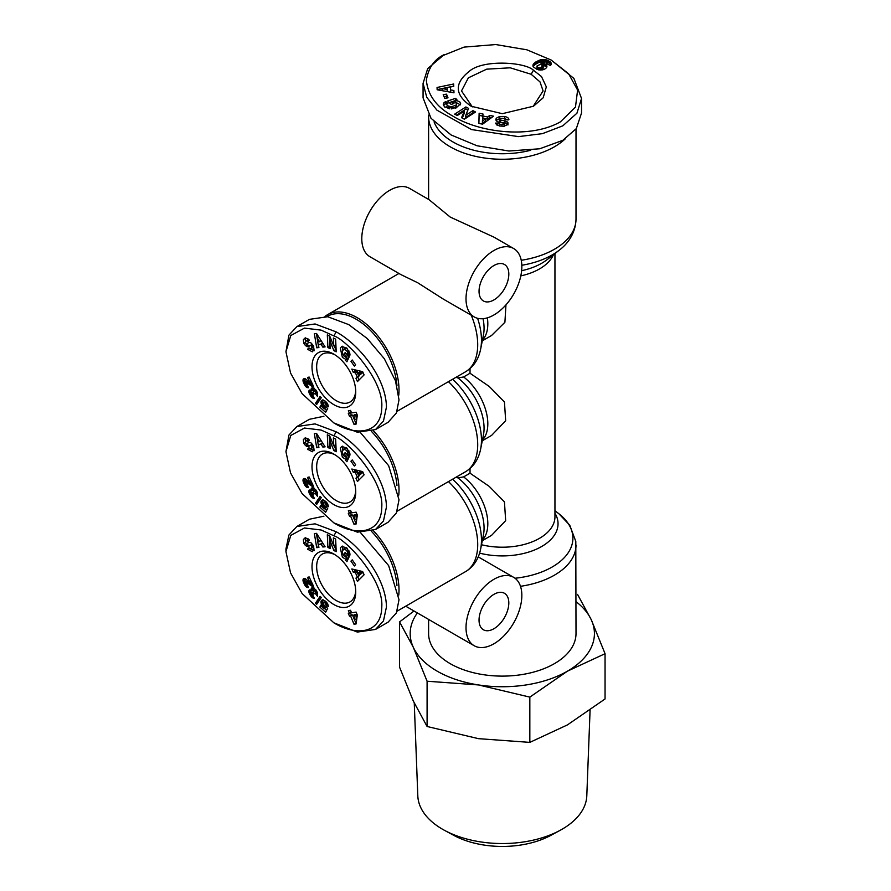 <?xml version="1.0" encoding="UTF-8"?>
<svg xmlns="http://www.w3.org/2000/svg" width="891" height="891" viewBox="0 0 891 891"><rect width="100%" height="100%" fill="white"/><g stroke="black" fill="none" stroke-linecap="round" stroke-linejoin="round"><path stroke-width="1.34" d="M333.869 522.883L302.105 493.592L290.544 472.932L285.944 451.692L290.767 435.476L304.444 428.048L321.116 430.052L333.869 435.844C346.053 439.341 383.642 479.358 381.793 506.701C381.526 534.489 355.531 536.104 333.869 522.883L357.347 532.15L375.512 529.499L388.075 522.249L396.406 512.949L399.012 499.784L388.632 465.67L360.421 432.558M285.944 451.692L288.918 435.075L296.892 426.544L315.046 423.893L336.197 431.812C359.129 444.319 386.081 477.699 386.449 507.035L383.464 521.001L375.512 529.499M333.869 422.947L302.105 393.666L290.544 373.006L285.944 351.756L290.767 335.539L304.444 328.111L321.116 330.127L333.869 335.918C346.053 339.415 383.642 379.421 381.793 406.764C381.526 434.552 355.531 436.178 333.869 422.947L357.347 432.213L375.512 429.562L388.075 422.312L396.406 413.012L399.012 399.847L395.481 380.802L384.288 358.683L367.259 338.558L348.76 324.625L327.743 316.728L309.444 319.357L296.881 326.607L315.046 323.968L336.197 331.886C359.129 344.394 386.081 377.762 386.449 407.098L383.464 421.064L375.512 429.562M285.944 351.756L288.918 335.139L296.892 326.607M333.869 622.82L302.105 593.529L290.544 572.868L285.944 551.618L290.767 535.413L304.444 527.984L321.116 529.989L333.869 535.781C346.053 539.278 383.642 579.295 381.793 606.626C381.526 634.425 355.531 636.04 333.869 622.82L357.347 632.075L375.512 629.436L388.075 622.185L396.406 612.885L399.012 599.71L388.632 565.607L360.421 532.495M285.944 548.945L288.918 535.012L296.892 526.481L315.046 523.83L336.197 531.749C359.129 544.256 386.081 577.635 386.449 606.971L383.464 620.938L375.512 629.436M441.813 55.999L464.033 47.112L495.741 44.55L526.915 49.818L551.15 60.02L568.625 73.786L577.602 90.08L575.475 107.098L560.461 121.811C530.368 139.052 479.28 132.636 452.817 116.075C436.545 107.065 427.725 95.081 426.366 80.112C428.504 67.716 434.429 59.229 444.141 54.652L427.691 68.618L423.069 83.342L423.069 97.854L431.01 118.291L451.124 134.975L476.986 145.756L508.884 151.013L539.701 148.775L562.789 140.344L576.321 128.605L581.545 112.99L581.545 98.489L576.923 113.224L562.789 125.843L542.441 133.65L518.529 136.624L471.595 129.574L436.946 110.172L426.767 97.319L423.069 83.342M551.15 60.02L573.893 78.419L581.545 98.489M305.702 437.759L303.397 439.553L305.112 437.926L308.576 439.107L309.333 440.176L307.963 441.524L305.958 440.566L305.312 442.214A1.114 0.635 -120 0 0 306.582 443.462L309.066 442.571A4.154 2.406 60 0 1 311.338 443.161L313.465 445.879L314.011 449.498L312.329 451.759L307.518 449.198L308.91 447.828L311.115 448.852L311.705 446.447A1.114 0.635 -120 0 0 310.558 445.589L308.019 446.502A4.154 2.406 60 0 1 306.482 446.346L303.653 443.328L303.397 439.553M309.678 448.552L314.189 450.69M344.249 456.248L347.445 458.097L345.585 459.166L342.4 457.339L340.317 448.084L341.71 446.491L346.777 447.95L349.94 453.853A5.134 2.963 60 0 1 349.963 454.321A5.134 2.963 60 0 1 349.718 455.691L347.468 453.452A2.083 1.203 -120 0 0 347.579 452.851A2.083 1.203 -120 0 0 347.323 451.737L346.343 450.222L343.547 449.187L342.2 452.004L343.67 455.735L345.318 456.738L346.376 456.404L344.316 454.221L345.14 452.472L349.194 456.805L346.9 461.727L345.407 460.135L345.585 459.166M347.969 455.49L346.376 456.404M345.407 448.117L343.547 449.187L345.396 448.117L347.078 448.273M305.702 337.823L303.397 339.616L305.112 338.001L308.576 339.181L309.333 340.251L307.963 341.587L305.958 340.629L305.312 342.278A1.114 0.635 -120 0 0 306.582 343.536L309.066 342.634A4.154 2.406 60 0 1 311.338 343.224L313.465 345.942L314.011 349.573L312.329 351.834L307.518 349.261L308.91 347.891L311.115 348.916L311.705 346.521A1.114 0.635 -120 0 0 310.558 345.652L308.019 346.566A4.154 2.406 60 0 1 306.482 346.421L303.653 343.391L303.397 339.616M309.678 348.615L314.189 350.753M344.249 356.311L347.445 358.16L345.585 359.229L342.4 357.414L340.317 348.147L341.71 346.554L346.777 348.013L349.94 353.927A5.134 2.963 60 0 1 349.963 354.384A5.134 2.963 60 0 1 349.718 355.765L347.468 353.515A2.083 1.203 -120 0 0 347.579 352.925A2.083 1.203 -120 0 0 347.323 351.811L346.343 350.286L343.547 349.25L342.2 352.068L343.67 355.799L345.318 356.812L346.376 356.478L344.316 354.284L345.14 352.535L349.194 356.868L346.9 361.802L345.407 360.209L345.585 359.229M347.969 355.554L346.376 356.478M345.407 348.181L343.547 349.25L345.396 348.181L347.078 348.336M305.702 537.685L303.397 539.478L305.112 537.863L308.576 539.044L309.333 540.113L307.963 541.461L305.958 540.492L305.312 542.151A1.114 0.635 -120 0 0 306.582 543.399L309.066 542.508A4.154 2.406 60 0 1 311.338 543.087L313.465 545.804L314.011 549.435L312.329 551.696L307.518 549.134L308.91 547.753L311.115 548.789L311.705 546.383A1.114 0.635 -120 0 0 310.558 545.526L308.019 546.428A4.154 2.406 60 0 1 306.482 546.283L303.686 543.332L303.397 539.478M309.678 548.488L314.189 550.627M344.249 556.184L347.445 558.022L345.585 559.102L342.4 557.276L340.317 548.021L341.71 546.417L346.777 547.887L349.94 553.79A5.134 2.963 60 0 1 349.963 554.247A5.134 2.963 60 0 1 349.718 555.628L347.468 553.389A2.083 1.203 -120 0 0 347.579 552.788A2.083 1.203 -120 0 0 347.323 551.674L346.343 550.159L343.536 549.123L342.2 551.93L343.67 555.672L345.318 556.675L346.376 556.34L344.316 554.146L345.14 552.398L349.194 556.73L346.9 561.664L345.407 560.071L345.585 559.102M347.969 555.416L346.376 556.34M345.407 548.043L343.547 549.123L345.407 548.043L347.078 548.21M471.127 106.229C454.733 94.958 454.054 83.375 469.1 71.492C482.332 59.207 524.988 61.958 533.475 70.233L541.505 76.57L546.328 86.884L543.165 97.798L533.486 106.218L502.312 113.68L471.127 106.229M472.341 106.898L461.505 90.915L468.376 77.829L486.675 69.164L510.209 67.805L531.159 74.265L540.013 81.916L543.098 90.915L533.241 106.274M460.38 104.815L455.78 102.32L455.78 100.171L459.789 101.875L460.636 103.724L455.902 108.067L444.665 107.009L443.284 104.592L443.985 102.743A5.68 3.274 180 0 1 445.856 101.63L447.917 103.434A2.305 1.325 0 0 0 446.781 104.525L446.781 104.692M452.338 104.058L452.194 101.763L453.965 103.501L451.147 104.459L447.65 101.017L455.591 98.333L456.871 99.592L455.78 100.171M451.236 108.869L451.236 106.797L455.824 105.272L456.771 103.69L454.287 101.741L452.194 101.763M449.398 108.802L447.249 107.811L446.781 106.675M446.781 104.525L447.249 105.661L451.236 106.797M507.993 120.04L504.64 118.614L504.64 116.465C507.547 117.178 508.961 118.269 508.895 119.739L505.242 119.528C503.916 118.08 501.978 117.89 499.439 118.993A1.225 0.713 0 0 0 500.152 119.951L504.985 120.92A4.6 2.662 180 0 1 507.113 121.8L508.004 122.791L507.87 124.495L503.861 126.232L499.45 125.999L495.652 123.671L495.719 123.058L499.539 123.236L499.483 125.787L499.495 123.693M373.307 430.665A59.218 34.192 60 0 1 399.012 490.106A59.218 34.192 60 0 1 398.767 495.14M474.19 316.918L443.306 299.086L417.645 282.714L400.85 274.573L369.965 256.742A39.482 22.798 120 0 1 361.791 238.665A39.482 22.798 120 0 1 379.02 198.938A39.482 22.798 120 0 1 409.448 188.357L429.072 199.684L450.189 217.048L494.048 237.195L513.673 248.533A39.482 22.798 -60 0 1 521.848 266.609A39.482 22.798 -60 0 1 504.618 306.337A39.482 22.798 -60 0 1 474.19 316.918A39.482 22.798 -60 0 1 466.015 298.841A39.482 22.798 -60 0 1 483.245 259.114A39.482 22.798 -60 0 1 513.673 248.533M325.048 316.405A59.218 34.192 60 0 1 327.52 314.712A59.218 34.192 60 0 1 357.135 317.642A59.218 34.192 60 0 1 399.012 390.18A59.218 34.192 60 0 1 398.767 395.203M373.307 530.602A59.218 34.192 60 0 1 399.012 590.042A59.218 34.192 60 0 1 398.767 595.065M397.13 611.159L466.45 571.098A59.218 34.192 -120 0 0 448.44 481.597M493.926 643.77A39.482 22.798 -60 0 1 474.19 645.73A39.482 22.798 -60 0 1 468.143 614.088A39.482 22.798 -60 0 1 493.926 579.295A39.482 22.798 -60 0 1 513.673 577.346A39.482 22.798 -60 0 1 519.72 608.976A39.482 22.798 -60 0 1 493.926 643.77M452.583 479.213A56.445 32.588 60 0 1 480.639 549.001C478.734 558.512 474.19 565.763 467.029 570.73L466.45 571.098M565.239 138.851A73.697 42.545 180 0 1 450.189 146.792A73.697 42.545 180 0 1 428.604 116.71A73.697 42.545 180 0 1 428.66 115.039M428.604 619.412L428.604 633.568A73.697 42.545 0 0 0 450.189 663.65A73.697 42.545 0 0 0 530.513 672.872A73.697 42.545 0 0 0 576.009 633.568L575.798 541.405L569.75 525.222L559.025 513.884A70.601 40.763 0 0 1 515.031 578.248M530.758 150.245A69.754 40.273 180 0 1 452.984 141.959A69.754 40.273 180 0 1 434.073 121.844M508.817 274.127A21.061 12.162 120 0 0 504.462 264.482A21.061 12.162 120 0 0 488.235 270.129A21.061 12.162 120 0 0 479.046 291.324A21.061 12.162 120 0 0 483.401 300.958A21.061 12.162 120 0 0 499.628 295.322A21.061 12.162 120 0 0 508.817 274.127M493.926 594.342A21.061 12.162 -60 0 1 504.462 593.295A21.061 12.162 -60 0 1 507.681 610.168A21.061 12.162 -60 0 1 493.926 628.723A21.061 12.162 -60 0 1 483.401 629.77A21.061 12.162 -60 0 1 480.171 612.897A21.061 12.162 -60 0 1 493.926 594.342M414.259 703.055L417.812 795.83A84.511 48.793 0 0 0 442.549 829.254A84.511 48.793 0 0 0 444.509 830.345A84.511 48.793 0 0 0 560.105 830.345A84.511 48.793 0 0 0 586.801 795.83L590.076 710.216M333.869 504.618A30.929 17.853 60 0 1 312.006 466.739A30.929 17.853 60 0 1 333.869 454.109L333.869 454.109A30.929 17.853 60 0 1 355.743 491.988A30.929 17.853 60 0 1 333.869 504.618M335.061 454.844A27.632 15.96 -120 0 0 322.375 454.087A27.632 15.96 -120 0 0 318.143 476.228A27.632 15.96 -120 0 0 336.197 500.586A27.632 15.96 -120 0 0 350.018 501.956A27.632 15.96 -120 0 0 355.709 490.596M333.869 404.681A30.929 17.853 60 0 1 312.006 366.802A30.929 17.853 60 0 1 333.869 354.184L333.869 354.184A30.929 17.853 60 0 1 355.743 392.062A30.929 17.853 60 0 1 333.869 404.681M335.061 354.908A27.632 15.96 -120 0 0 322.375 354.15A27.632 15.96 -120 0 0 318.143 376.303A27.632 15.96 -120 0 0 336.197 400.649A27.632 15.96 -120 0 0 350.018 402.019A27.632 15.96 -120 0 0 355.709 390.659M333.869 604.555A30.929 17.853 60 0 1 312.006 566.676A30.929 17.853 60 0 1 333.869 554.046L333.869 554.046A30.929 17.853 60 0 1 355.743 591.925A30.929 17.853 60 0 1 333.869 604.555M335.061 554.77A27.632 15.96 -120 0 0 322.375 554.024A27.632 15.96 -120 0 0 318.143 576.165A27.632 15.96 -120 0 0 336.197 600.523A27.632 15.96 -120 0 0 350.018 601.893A27.632 15.96 -120 0 0 355.709 590.521M444.509 830.345L453.786 835.368A70.946 40.953 0 0 0 550.827 835.368L560.105 830.345M499.495 123.582C500.252 124.762 501.845 125.018 504.284 124.361A1.225 0.713 0 0 0 503.838 123.17L499.105 122.223A4.6 2.662 180 0 1 496.398 120.775L495.886 119.472M504.64 126.143A1.225 0.713 0 0 0 504.662 125.987L504.662 123.849M544.924 68.941A7.406 4.277 180 0 1 542.051 69.977L537.206 69.487L533.297 66.87L533.23 64.386L535.803 61.98L542.14 59.541L548.121 60.532L551.195 63.038L550.493 65.489L546.473 63.673L547.074 62.793L545.815 61.869L541.06 63.138L545.247 64.063L546.695 65.433L546.851 67.003A7.406 4.277 180 0 1 544.924 68.941M505.954 304.878L504.907 322.275L491.565 335.495L482.287 340.852M470.025 368.562L470.025 373.251L489.204 386.438L504.44 401.941L505.665 420.719L491.565 435.432L482.287 440.789M470.025 468.499L470.025 473.188L489.204 486.363L504.44 501.878L505.665 520.656L491.565 535.357L482.287 540.714M470.025 473.188L463.621 476.885L457.907 477.888L455.98 477.253M470.025 373.251L463.621 376.949A40.797 23.556 60 0 1 482.432 440.065M463.621 376.949L457.907 377.962L455.98 377.316M371.436 431.378A57.904 33.435 60 0 1 396.963 485.562M326.886 316.606A57.904 33.435 60 0 1 369.832 329.815A57.904 33.435 60 0 1 396.963 385.625M371.436 531.303A57.904 33.435 60 0 1 396.963 585.498M417.389 612.941A92.118 53.182 0 0 0 413.324 647.334A92.118 53.182 0 0 0 478.467 684.934A92.118 53.182 0 0 0 567.444 671.168A92.118 53.182 0 0 0 591.29 619.802A92.118 53.182 0 0 0 576.009 601.648M414.037 610.992L399.558 621.907L413.324 647.334L427.09 681.225L478.467 684.934L529.833 697.118L567.444 671.168L605.056 653.693L591.29 619.802L577.524 594.375M296.881 426.544L309.444 419.293L323.923 416.264M296.881 526.481L309.444 519.219L323.923 516.201M427.09 681.225L427.09 726.488L478.467 738.661L529.833 742.381L529.833 697.118M399.558 621.907L399.558 667.159L413.324 701.061L427.09 726.488M605.056 653.693L605.056 698.956L567.444 724.895L529.833 742.381M327.32 434.797L329.737 436.044L333.724 445.823L333.379 437.926L335.64 439.096L336.208 451.759L333.891 450.556L329.793 440.533L330.149 448.63L327.888 447.46L327.32 434.797M345.318 456.738L346.343 456.437M321.228 444.42L318.388 444.72L318.911 447.494L316.695 447.728L314.356 433.639L316.539 433.405L325.104 446.837L322.854 447.07L321.228 444.42L322.932 443.44M357.291 476.941L355.398 472.731L353.304 472.33L351.822 469.034L362.637 471.584L364.096 474.825L357.447 481.508L355.943 478.177L359.151 475.872L355.943 478.177M355.62 464.768L354.34 466.038L350.954 461.204L352.235 459.934L355.62 464.768M303.085 479.481L303.909 478.567L305.245 478.679L309.834 482.376L307.506 477.442L309.132 476.975L313.599 486.453L311.115 485.74L305.847 481.675L305.368 483.256L307.161 484.448L308.498 487.655L305.958 486.686L303.063 481.073L303.085 479.481L304.711 478.534M321.317 497.512L316.661 504.417L315.436 503.315L320.103 496.421L321.317 497.512M356.11 512.169L357.313 515.087L356.122 523.997L354.017 524.309L350.597 516.067L349.495 516.234L348.292 513.327L349.395 513.16L348.359 510.654L350.531 510.331L351.566 512.837L356.11 512.169M328.478 506.689L325.983 505.019L325.137 502.78L323.678 502.903L323.856 505.219L327.676 508.405L325.616 512.314L319.936 507.191L320.482 505.297L324.324 508.772L324.892 507.67L321.64 504.618L320.972 502.257L321.462 500.519L323.121 499.873L325.527 501.31L327.688 503.916L328.478 506.689M317.564 496.465L315.47 493.725L315.503 491.632L313.832 490.741L313.376 492.155L314.367 493.725L313.042 494.349L312.017 493.079L311.037 493.336L314.334 498.359L312.329 497.724L309.199 493.135L309.099 490.373L310.191 489.972L311.627 490.83L311.427 488.201L314.077 488.068L317.474 492.79L317.564 496.465M327.32 334.86L329.737 336.107L333.724 345.886L333.379 337.99L335.64 339.159L336.208 351.822L333.891 350.631L329.793 340.596L330.149 348.693L327.888 347.523L327.32 334.86M345.318 356.812L346.343 356.5M321.228 344.494L318.388 344.795L318.911 347.557L316.695 347.791L314.356 333.713L316.539 333.479L325.104 346.9L322.854 347.145L321.228 344.494L322.932 343.503M357.291 377.004L355.398 372.806L353.304 372.393L351.822 369.108L362.637 371.647L364.096 374.888L357.447 381.582L355.943 378.241L359.151 375.935L355.943 378.241M355.62 364.831L354.34 366.101L350.954 361.267L352.235 359.997L355.62 364.831M303.085 379.544L303.965 378.619L305.245 378.742L309.834 382.439L307.506 377.506L309.132 377.038L313.599 386.516L311.115 385.803L305.524 381.749L305.368 383.33L307.161 384.511L308.498 387.719L305.958 386.75L303.063 381.136L303.085 379.544L304.711 378.597M321.317 397.586L316.661 404.481L315.436 403.378L320.103 396.495L321.317 397.586M356.11 412.232L357.313 415.15L356.122 424.06L354.017 424.372L350.597 416.142L349.495 416.297L348.292 413.391L349.395 413.235L348.359 410.729L350.531 410.395L351.566 412.912L356.11 412.232M328.478 406.753L325.983 405.082L325.137 402.843L323.678 402.977L323.856 405.282L327.676 408.468L325.616 412.377L319.936 407.265L320.482 405.372L324.324 408.835L324.892 407.733L321.64 404.681L320.972 402.32L321.462 400.582L323.121 399.936L325.293 401.173L327.688 403.979L328.478 406.753M317.564 396.54L315.47 393.789L315.503 391.706L313.832 390.815L313.376 392.218L314.367 393.8L313.042 394.412L312.017 393.143L311.037 393.399L314.334 398.422L312.329 397.798L309.199 393.198L309.099 390.447L310.191 390.046L311.627 390.904L311.427 388.264L314.077 388.131L317.474 392.853L317.564 396.54M327.32 534.734L329.737 535.97L333.724 545.749L333.379 537.852L335.64 539.022L336.208 551.685L333.891 550.493L329.793 540.458L330.149 548.566L327.888 547.397L327.32 534.734M345.318 556.675L346.343 556.363M321.228 544.356L318.388 544.657L318.911 547.43L316.695 547.664L314.356 533.575L316.539 533.341L325.104 546.773L322.854 547.007L321.228 544.356L322.932 543.365M357.291 576.878L355.398 572.668L353.304 572.256L351.822 568.97L362.637 571.521L364.096 574.762L357.447 581.444L355.943 578.103L359.151 575.798L355.943 578.103M355.62 564.705L354.34 565.974L350.954 561.13L352.235 559.86L355.62 564.705M303.085 579.406L303.909 578.504L305.245 578.615L309.834 582.302L307.506 577.379L309.132 576.911L313.599 586.378L311.115 585.677L305.524 581.611L305.368 583.193L307.161 584.385L308.498 587.592L305.958 586.612L303.063 580.999L303.085 579.406L304.711 578.459M321.317 597.449L316.661 604.354L315.436 603.252L320.103 596.357L321.317 597.449M356.11 612.095L357.313 615.024L356.122 623.923L354.017 624.246L350.597 616.004L349.495 616.171L348.292 613.264L349.395 613.097L348.359 610.591L350.531 610.268L351.566 612.774L356.11 612.095M328.478 606.615L325.983 604.956L325.137 602.717L323.678 602.839L323.856 605.156L327.676 608.341L325.616 612.251L319.936 607.127L320.482 605.234L324.324 608.698L324.892 607.595L321.64 604.555L320.972 602.182L321.462 600.456L323.121 599.81L325.527 601.247L327.688 603.842L328.478 606.615M317.564 596.402L315.47 593.651L315.503 591.568L313.832 590.677L313.376 592.092L314.367 593.662L313.042 594.275L312.017 593.016L311.037 593.261L314.334 598.284L312.329 597.661L309.199 593.061L309.099 590.31L310.191 589.909L311.627 590.766L311.427 588.138L314.077 588.004L317.474 592.727L317.564 596.402M333.724 445.823L335.584 444.743L335.328 438.929M329.28 435.799L329.748 446.38L327.888 447.46M331.229 439.697L329.793 440.533M334.147 445.578L335.751 449.487L333.891 450.556M305.268 438.472L305.513 442.248M306.27 443.462L307.105 444.453L305.245 445.522M307.105 444.453L308.342 445.277A4.154 2.406 -120 0 0 309.879 445.422L312.418 444.509L310.558 445.589M313.732 446.547L311.115 448.852M309.199 448.229L307.518 449.198M305.958 440.566L308.821 439.441M342.723 446.135L342.333 453.151M347.445 458.097L347.267 459.065L345.407 460.135M347.267 459.065L347.858 459.689M345.92 453.296L344.316 454.221M348.203 455.357L347.178 455.669M347.468 453.452L349.328 452.372A2.083 1.203 -120 0 0 349.428 451.993M349.328 452.372L347.457 453.463M322.898 443.373L318.388 444.72M324.614 446.057L322.854 447.07M317.174 438.339L318.555 446.647L316.695 447.728M316.361 433.427L317.853 441.88L321.217 440.733M353.304 472.33L355.164 471.25L357.258 471.662L355.398 472.731M357.258 471.662L357.848 472.976M357.803 477.097L359.062 479.893M354.451 469.657L355.164 471.25M350.954 461.204L352.502 460.313M303.296 479.024L304.154 478.523M304.622 478.523L303.096 479.403M304.911 478.578L302.985 479.937M304.845 478.868L302.973 480.472M304.833 479.403L303.063 481.073M304.922 479.993L303.096 481.251M304.956 480.171L303.252 481.775M305.112 480.695L303.452 482.354M305.156 482.187L303.72 483.011M305.312 481.274L307.707 480.605L305.847 481.675M305.279 483.022L304.043 483.735M305.346 483.2L304.132 483.913M305.758 483.869L304.477 484.604M306.359 484.314L304.822 485.205M306.883 484.448L305.156 485.729M307.016 484.648L305.468 486.152M307.328 485.083L305.513 486.196M307.685 485.684L305.958 486.686M307.896 486.208L306.404 487.076M308.074 486.653L306.86 487.355M308.175 486.876L307.139 487.477M308.297 487.177L307.551 487.6M308.108 480.862L306.348 481.886M308.342 481.095L306.638 482.076M308.709 481.43L307.05 482.387M309.199 481.864L307.551 482.822M310.001 482.276L308.175 483.368M310.035 482.298L308.23 483.423M310.09 482.354L310.669 482.866L308.809 483.947M310.669 482.866L311.204 483.334L309.344 484.414M311.204 483.334L311.716 483.757L309.845 484.827M311.716 483.757L312.173 484.114L310.313 485.194M312.173 484.114L310.736 485.484M312.808 484.771L311.115 485.74M312.953 485.072L311.471 485.929M313.097 485.383L311.839 486.107M313.264 485.729L312.307 486.286M313.398 486.029L312.763 486.397M311.282 481.541L309.834 482.376M315.436 503.315L317.296 502.246L317.809 502.702M320.805 497.055L317.296 502.246M350.531 510.331L351.254 512.091L349.395 513.16M350.308 512.637L351.355 515.154L349.495 516.234M351.355 515.154L352.457 514.998L350.597 516.067M352.457 514.998L355.877 523.229L354.017 524.309M325.983 505.019L327.743 504.005M322.62 499.851L321.462 500.519M322.999 499.862L321.25 500.876M323.077 499.873L321.094 501.288M322.954 500.207L321.005 501.733M322.865 500.664L320.972 502.257M322.832 501.176L321.016 502.791M322.876 501.722L321.15 503.37M323.01 502.29L323.199 502.892L321.339 503.961M323.199 502.892L321.384 504.05M323.244 502.981L323.5 503.549L321.64 504.618M323.489 504.284L321.963 505.164M323.689 504.885L322.319 505.676M324.023 505.431L322.754 506.166M324.491 505.899L323.221 506.634M324.859 506.144L323.544 506.901M325.694 506.277L324.023 507.235M325.983 506.545L324.413 507.458M326.273 506.868L324.892 507.67M326.485 507.102L324.324 508.772M321.551 506.266L319.936 507.191M324.569 508.616L326.596 510.454M325.738 501.51L323.912 502.569M324.257 502.413L325.761 501.544L324.201 502.413M325.972 501.733L324.68 502.468M326.329 502.09L325.137 502.78M326.707 502.513L325.516 503.203M327.108 503.036L325.828 503.783M327.186 503.125L325.861 503.883M327.487 503.582L325.995 504.44M315.47 493.725L317.53 492.923M312.429 487.622L311.427 488.201M312.908 487.622L311.26 488.58M313.008 487.633L311.237 488.658M313.097 487.655L311.193 489.159M313.053 488.079L311.26 489.738M313.12 488.658L311.371 490.15M313.231 489.081L313.498 489.76L311.627 490.83M309.812 489.961L309.099 490.373M310.224 489.983L308.921 490.741M310.647 490.15L308.832 491.197M310.692 490.173L308.832 491.754M310.692 490.685L308.887 492.088M310.747 491.008L309.01 492.578M310.87 491.498L309.199 493.135M311.059 492.055L311.338 492.667L309.478 493.737M311.026 493.703L309.812 494.405M311.304 494.494L310.213 495.118M311.438 494.672L310.324 495.318M311.984 495.24L310.736 495.953M312.997 495.452L311.148 496.521M313.253 496.009L311.549 497M313.487 496.51L311.939 497.401M313.688 496.944L312.329 497.724M313.799 497.178L312.563 497.891M313.977 497.579L313.008 498.136M314.133 497.902L313.454 498.292M313.432 492.266L312.017 493.079M313.632 492.723L312.44 493.414M314 493.269L312.83 493.948M314.289 493.625L313.042 494.349M315.759 489.772L314.222 490.663M315.937 490.017L314.634 490.774L315.949 490.039M316.238 490.473L315.113 491.119M316.561 491.019L315.503 491.632M316.851 491.509L315.748 492.144M317.107 491.988L315.86 492.712M317.174 492.133L315.848 492.901M317.307 492.411L315.737 493.313M333.724 345.886L335.584 344.817L335.328 339.003M329.28 335.874L329.748 346.454L327.888 347.523M331.229 339.761L329.793 340.596M334.147 345.641L335.751 349.55L333.891 350.631M305.268 338.535L305.513 342.322M306.27 343.525L307.105 344.516L305.245 345.585M307.105 344.516L308.342 345.34A4.154 2.406 -120 0 0 309.879 345.496L312.418 344.583L310.558 345.652M313.732 346.621L311.115 348.916M309.199 348.292L307.518 349.261M305.958 340.629L308.821 339.504M342.723 346.198L342.333 353.226M347.445 358.16L347.267 359.129L345.407 360.209M347.267 359.129L347.858 359.752M345.92 353.359L344.316 354.284M348.203 355.431L347.178 355.732M347.468 353.515L349.328 352.457A2.083 1.203 -120 0 0 349.428 352.056M349.695 352.847L347.457 353.527M322.898 343.436L318.388 344.795M324.614 346.131L322.854 347.145M317.174 338.402L318.555 346.722L316.695 347.791M316.361 333.49L317.853 341.944L321.217 340.808M353.304 372.393L355.164 371.324L357.258 371.725L355.398 372.806M357.258 371.725L357.848 373.039M357.803 377.16L359.062 379.956M354.451 369.72L355.164 371.324M350.954 361.267L352.502 360.376M303.296 379.087L304.154 378.597M304.622 378.586L303.096 379.466M304.911 378.642L302.985 380.012M304.845 378.931L302.973 380.535M304.833 379.466L303.063 381.136M304.922 380.067L303.096 381.315M304.956 380.245L303.252 381.838M305.112 380.769L303.452 382.417M305.156 382.25L303.72 383.085M305.279 383.085L304.043 383.798M305.346 383.275L304.132 383.976M305.758 383.932L304.477 384.667M306.359 384.389L304.822 385.268M306.883 384.511L305.156 385.792M307.016 384.723L305.468 386.226M307.328 385.146L305.513 386.271M307.685 385.758L305.958 386.75M307.896 386.282L306.404 387.14M308.074 386.716L306.86 387.418M308.175 386.939L307.139 387.54M308.297 387.24L307.551 387.663M305.847 381.749L307.707 380.669L305.524 381.749M308.108 380.936L306.348 381.949M308.342 381.159L306.638 382.139M308.709 381.504L307.05 382.462M309.199 381.938L307.551 382.885M308.23 383.498L310.09 382.417L308.175 383.442M310.09 382.417L310.669 382.941L308.809 384.01M310.669 382.941L311.204 383.397L309.344 384.478M311.204 383.397L311.716 383.821L309.845 384.901M311.716 383.821L312.173 384.177L310.313 385.257M312.173 384.177L310.736 385.558M312.808 384.834L311.115 385.803M312.953 385.146L311.471 386.003M313.097 385.447L311.839 386.171M313.264 385.803L312.307 386.349M313.398 386.093L312.763 386.471M311.282 381.604L309.834 382.439M315.436 403.378L317.296 402.309L317.809 402.777M320.805 397.13L317.296 402.309M350.531 410.406L351.254 412.154L349.395 413.235M350.308 412.7L351.355 415.228L349.495 416.297M351.355 415.228L352.457 415.061L350.597 416.142M352.457 415.061L355.877 423.303L354.017 424.372M325.983 405.082L327.743 404.08M322.62 399.914L321.462 400.582M322.999 399.925L321.25 400.939M323.077 399.936L321.094 401.351M322.954 400.282L321.005 401.796M322.865 400.727L320.972 402.32M322.832 401.24L321.016 402.855M322.876 401.785L321.15 403.434M323.01 402.364L321.339 404.035M323.199 402.955L321.384 404.113M323.244 403.044L323.5 403.612L321.64 404.681M323.489 404.347L321.963 405.227M323.689 404.96L322.319 405.739M324.023 405.494L322.754 406.229M324.491 405.973L323.221 406.697M324.859 406.218L323.544 406.975M325.694 406.341L324.023 407.31M325.983 406.619L324.413 407.521M326.273 406.942L324.892 407.733M326.485 407.176L324.324 408.835M321.551 406.329L319.936 407.265M324.569 408.691L326.596 410.517M325.738 401.585L323.912 402.632M325.75 401.585L324.201 402.476M325.761 401.607L324.257 402.476M325.972 401.796L324.68 402.543M326.329 402.164L325.137 402.843M326.707 402.576L325.516 403.267M327.108 403.1L325.828 403.846M327.186 403.189L325.861 403.957M327.487 403.645L325.995 404.503M315.47 393.789L317.53 392.987M312.429 387.685L311.427 388.264M312.908 387.696L311.26 388.643M313.008 387.696L311.237 388.721M313.097 387.719L311.193 389.222M313.053 388.153L311.26 389.801M313.12 388.732L311.371 390.225M313.231 389.144L313.498 389.824L311.627 390.904M309.812 390.035L309.099 390.447M310.224 390.058L308.921 390.815M310.647 390.213L308.832 391.272M310.692 390.236L308.832 391.828M310.692 390.748L308.887 392.151M310.747 391.071L309.01 392.641M310.87 391.572L309.199 393.198M311.059 392.118L311.338 392.731L309.478 393.811M311.026 393.766L309.812 394.468M311.304 394.557L310.213 395.192M311.438 394.735L310.324 395.381M311.984 395.303L310.736 396.016M312.997 395.515L311.148 396.584M313.253 396.072L311.549 397.063M313.487 396.573L311.939 397.464M313.688 397.007L312.329 397.798M313.799 397.241L312.563 397.954M313.977 397.642L313.008 398.199M314.133 397.965L313.454 398.355M313.331 391.951L311.282 393.076M313.342 391.973L311.572 392.998M313.432 392.33L312.017 393.143M313.632 392.786L312.44 393.477M314 393.343L312.83 394.011M314.289 393.699L313.042 394.412M315.759 389.846L314.222 390.737M315.937 390.091L314.634 390.837M315.949 390.102L314.657 390.848M316.238 390.536L315.113 391.182M316.561 391.082L315.503 391.706M316.851 391.572L315.748 392.218M317.107 392.051L315.86 392.775M317.174 392.207L315.848 392.964M317.307 392.474L315.737 393.377M333.724 545.749L335.584 544.679L335.328 538.866M329.28 535.736L329.748 546.317L327.888 547.397M331.229 539.634L329.793 540.458M334.147 545.504L335.751 549.413L333.891 550.493M305.268 538.409L305.513 542.185M306.27 543.399L307.105 544.379L305.245 545.459M307.105 544.379L308.342 545.203A4.154 2.406 -120 0 0 309.879 545.359L312.418 544.446L310.558 545.526M313.732 546.484L311.115 548.789M309.199 548.165L307.518 549.134M305.958 540.492L308.821 539.367M342.723 546.072L342.333 553.088M347.445 558.022L347.267 559.002L345.407 560.071M347.267 559.002L347.858 559.626M345.92 553.233L344.316 554.146M348.203 555.293L347.178 555.594M347.468 553.389L349.328 552.32A2.083 1.203 -120 0 0 349.428 551.919M349.695 552.721L347.457 553.4M322.898 543.298L318.388 544.657M324.614 545.994L322.854 547.007M317.174 538.275L318.555 546.584L316.695 547.664M316.361 533.364L317.853 541.817L321.217 540.67M353.304 572.256L355.164 571.187L357.258 571.588L355.398 572.668M357.258 571.588L357.848 572.902M357.803 577.034L359.062 579.818M354.451 569.594L355.164 571.187M350.954 561.13L352.502 560.239M303.296 578.95L304.154 578.459M304.622 578.459L303.096 579.328M304.911 578.504L302.985 579.874M304.845 578.805L302.973 580.409M304.833 579.328L303.063 580.999M304.922 579.93L303.096 581.188M304.956 580.108L303.252 581.7M305.112 580.631L303.452 582.28M305.156 582.124L303.72 582.948M305.279 582.948L304.043 583.661M305.346 583.137L304.132 583.839M305.758 583.794L304.477 584.529M306.359 584.251L304.822 585.142M306.883 584.385L305.156 585.665M307.016 584.585L305.468 586.089M307.328 585.019L305.513 586.133M307.685 585.621L305.958 586.612M307.896 586.144L306.404 587.002M308.074 586.579L306.86 587.292M308.175 586.813L307.139 587.403M308.297 587.102L307.551 587.537M305.847 581.611L307.707 580.542L305.524 581.611M308.108 580.798L306.348 581.812M308.342 581.021L306.638 582.001M308.709 581.366L307.05 582.324M309.199 581.801L307.551 582.747M308.23 583.36L310.035 582.235L308.175 583.304M310.09 582.291L310.669 582.803L308.809 583.883M310.669 582.803L311.204 583.271L309.344 584.34M311.204 583.271L311.716 583.694L309.845 584.763M311.716 583.694L312.173 584.05L310.313 585.12M312.173 584.05L310.736 585.42M312.808 584.696L311.115 585.677M312.953 585.008L311.471 585.866M313.097 585.309L311.839 586.044M313.264 585.665L312.307 586.222M313.398 585.955L312.763 586.334M311.282 581.467L309.834 582.302M315.436 603.252L317.296 602.171L317.809 602.639M320.805 596.992L317.296 602.171M350.531 610.268L351.254 612.028L349.395 613.097M350.308 612.562L351.355 615.091L349.495 616.171M351.355 615.091L352.457 614.924L350.597 616.004M352.457 614.924L355.877 623.165L354.017 624.246M325.983 604.956L327.743 603.942M322.62 599.788L321.462 600.456M322.999 599.799L321.25 600.801M323.077 599.799L321.094 601.213M322.954 600.144L321.005 601.67M322.865 600.59L320.972 602.182M322.832 601.113L321.016 602.728M322.876 601.648L321.15 603.307M323.01 602.227L323.199 602.828L321.339 603.898M323.199 602.828L321.384 603.987M323.244 602.906L323.5 603.474L321.64 604.555M323.489 604.221L321.963 605.1M323.689 604.822L322.319 605.613M324.023 605.368L322.754 606.103M324.491 605.835L323.221 606.559M324.859 606.08L323.544 606.838M325.694 606.203L324.023 607.172M325.983 606.481L324.413 607.384M326.273 606.804L324.892 607.595M326.485 607.038L324.324 608.698M321.551 606.203L319.936 607.127M324.569 608.553L326.596 610.38M325.738 601.447L323.912 602.505M324.257 602.338L325.761 601.47L324.201 602.349M325.972 601.659L324.68 602.405M326.329 602.026L325.137 602.717M326.707 602.45L325.516 603.14M327.108 602.962L325.828 603.708M327.186 603.062L325.861 603.82M327.487 603.508L325.995 604.376M315.47 593.651L317.53 592.86M312.429 587.548L311.427 588.138M312.908 587.559L311.26 588.517M313.008 587.57L311.237 588.583M313.097 587.581L311.193 589.096M313.053 588.015L311.26 589.675M313.12 588.595L311.371 590.087M313.231 589.018L313.498 589.697L311.627 590.766M309.812 589.898L309.099 590.31M310.224 589.92L308.921 590.677M310.647 590.087L308.832 591.134M310.692 590.109L308.832 591.691M310.692 590.61L308.887 592.014M310.747 590.945L309.01 592.504M310.87 591.435L309.199 593.061M311.059 591.992L311.338 592.604L309.478 593.673M311.026 593.629L309.812 594.342M311.304 594.42L310.213 595.054M311.438 594.609L310.324 595.244M311.984 595.166L310.736 595.89M312.997 595.388L311.148 596.447M313.253 595.945L311.549 596.925M313.487 596.447L311.939 597.338M313.688 596.881L312.329 597.661M313.799 597.115L312.563 597.816M313.977 597.505L313.008 598.073M314.133 597.828L313.454 598.217M313.331 591.813L311.282 592.938M313.342 591.847L311.572 592.86M313.432 592.203L312.017 593.016M313.632 592.649L312.44 593.339M314 593.206L312.83 593.874M314.289 593.562L313.042 594.275M315.759 589.708L314.222 590.599M315.937 589.953L314.634 590.711L315.949 589.965M316.238 590.41L315.113 591.056M316.561 590.956L315.503 591.568M316.851 591.446L315.748 592.081M317.107 591.925L315.86 592.638M317.174 592.07L315.848 592.838M317.307 592.337L315.737 593.239M493.536 116.186L482.566 124.172L478.835 123.403L479.135 113.213L482.989 114.003L482.833 115.997L487.689 116.999L489.738 115.407L493.536 116.186M446.502 94.156L448.017 97.854L444.72 98.3L443.217 94.602L446.502 94.156L446.502 96.306L444.041 96.64M496.02 120.263L496.153 118.291L499.517 116.509L504.64 116.465M508.004 124.194L508.004 122.791L507.87 124.495M495.652 123.671L495.719 123.058M454.677 114.148L465.882 106.965L468.588 108.368L465.77 115.229L472.943 110.629L475.571 111.999L464.367 119.182L461.56 117.723L464.3 111.041L457.317 115.518L454.677 114.148M453.976 92.82L437.136 89.768L437.058 87.474L453.653 83.988L453.742 86.36L450.467 86.984L450.579 89.958L453.887 90.492L453.976 92.82M359.396 472.074L362.615 472.698L358.672 475.671L360.755 473.778L357.536 473.154L359.396 472.074M354.64 514.675L356.968 514.319L356.367 518.852L354.507 519.921L355.108 515.399L352.78 515.744L354.64 514.675M359.396 372.148L362.615 372.772L358.672 375.746L360.755 373.841L357.536 373.218L359.396 372.148M354.64 414.738L356.968 414.393L356.367 418.915L354.507 419.984L355.108 415.462L352.78 415.807L354.64 414.738M359.396 572.011L362.615 572.635L358.672 575.608L360.755 573.715L357.536 573.08L359.396 572.011M354.64 614.601L356.968 614.255L356.367 618.777L354.507 619.858L355.108 615.336L352.78 615.681L354.64 614.601M491.231 117.868L489.738 117.556L489.738 115.407M489.738 117.556L487.689 119.149L487.689 116.999M482.833 118.069L482.833 115.997M487.689 119.149L485.584 118.715M482.833 116.12L479.135 115.362L479.135 113.213M479.135 115.362L478.89 123.415M447.182 97.965L446.502 96.306M443.985 102.743L443.529 105.639M455.78 100.672L455.591 98.333M455.591 100.483L449.264 102.621M456.771 103.69L455.824 107.421L455.824 105.272M455.824 107.421L451.236 108.947M446.792 104.447L446.046 101.563M446.046 103.712L445.856 101.63M445.856 103.779A5.68 3.274 0 0 0 443.985 104.893M499.483 125.386L497.1 125.275M508.004 124.94L507.113 123.949A4.6 2.662 0 0 0 504.985 123.069L500.152 122.1L500.152 119.951M499.439 121.143A1.225 0.713 0 0 0 500.152 122.1M500.063 118.57L499.517 116.509M499.517 118.659L496.153 120.441L496.153 118.291M467.853 110.139L465.882 109.114L465.882 106.965M465.882 109.114L456.526 115.117M462.284 118.102L464.3 113.19L464.3 111.041M473.722 113.19L472.943 112.778L472.943 110.629M472.943 112.778L465.77 117.378L465.77 115.229M453.898 92.809L453.887 90.492M453.887 92.642L450.579 92.107L450.579 89.958M450.579 92.107L450.467 86.984M453.664 86.371L453.653 83.988M453.653 86.137L437.136 89.612M546.885 66.825L546.885 65.945M546.695 67.315L546.695 65.433M546.606 67.449L546.35 64.943M546.35 67.092L545.871 64.486M545.871 66.636L545.247 64.063M545.247 66.212L544.947 63.907M544.947 66.057L544.178 65.722L544.178 63.573M544.178 65.722L543.365 65.489L543.365 63.339M543.365 65.489L542.998 63.272M542.084 64.809L542.084 63.172M541.06 64.453L541.06 63.138M547.074 63.952L547.074 62.793M546.963 63.896L546.963 63.138M551.195 64.442L551.195 63.038M550.983 64.82L550.883 62.504M550.883 64.653L550.66 62.236M550.66 64.386L550.181 61.802M550.181 63.952L549.569 61.356M549.569 63.506L548.8 63.038L548.8 60.889M548.8 63.038L548.121 62.682L548.121 60.532M548.121 62.682L547.33 62.325L547.33 60.176M547.33 62.325L546.528 62.047L546.528 59.897M545.804 61.869L545.693 59.686M546.528 62.047L545.838 61.88M545.693 61.835L544.846 61.702L544.846 59.552M544.846 61.702L543.978 61.624L543.978 59.474M543.978 61.624L543.087 61.613L543.087 59.463M543.087 61.613L542.909 59.474M542.909 61.624L542.14 61.691L542.14 59.541M542.14 61.691L541.372 61.802L541.372 59.652M541.372 61.802L540.581 61.98L540.581 59.831M540.581 61.98L539.779 62.214L539.779 60.076M539.779 62.214L538.966 62.504L538.966 60.354M538.966 62.504L538.153 62.86L538.153 60.711M538.153 62.86L537.318 63.272L537.318 61.123M537.318 63.272L536.471 63.729L536.471 61.579M536.471 63.729L535.803 64.13L535.803 61.98M535.803 64.13L535.123 64.586L535.123 62.437M535.123 64.586L534.533 65.043L534.533 62.893M534.533 65.043L534.032 65.489L534.032 63.339M534.032 65.489L533.631 63.784M533.631 65.934L533.33 64.208M533.33 66.357L533.23 64.386M532.985 66.19L532.985 64.943M318.633 436.69L317.04 437.615L319.557 441.702M362.615 472.698L360.755 473.778M357.536 473.154L358.672 475.671M356.968 514.319L355.108 515.399M352.78 515.744L354.507 519.921M318.633 336.753L317.04 337.678L319.557 341.765M362.615 372.772L360.755 373.841M357.536 373.218L358.672 375.746M356.968 414.393L355.108 415.462M352.78 415.807L354.507 419.984M318.633 536.627L317.04 537.54L319.557 541.628M362.615 572.635L360.755 573.715M357.536 573.08L358.672 575.608M356.968 614.255L355.108 615.336M352.78 615.681L354.507 619.858M485.584 118.637L485.584 120.786L482.421 123.248L482.421 121.098L485.584 118.637L482.666 118.035L482.421 121.098M447.171 89.412L447.104 87.619L442.059 88.588L447.171 89.412L447.171 91.561L445.834 91.35M543.187 66.001L540.347 64.364L537.084 65.923L537.518 67.248L539.935 67.95L543.187 66.001L542.998 68.707L540.08 70.077M538.331 69.832L537.095 68.941L536.983 66.246M442.059 88.588L442.059 90.659M537.095 66.792L537.095 68.941M537.518 67.248L537.518 69.398M538.197 67.638L538.197 69.788M538.988 67.883L538.988 69.966M539.935 67.95L539.935 70.066M540.481 67.894L540.481 70.033M541.294 67.683L541.294 69.821M542.096 67.304L542.096 69.453M542.519 67.037L542.519 69.186M542.998 66.558L542.998 68.707M543.176 66.09L543.176 68.239M521.636 270.686A55.732 32.176 180 0 0 547.085 259.66L559.025 250.36A70.601 40.763 180 0 1 521.825 265.262M559.025 250.36C566.565 244.747 575.575 234.4 576.009 219.164A73.697 42.545 180 0 1 521.246 260.283M520.5 586.311A73.697 42.545 0 0 0 576.009 545.08M336.197 431.812L333.869 435.844M336.197 331.886L333.869 335.918M336.197 531.749L333.869 535.781M305.368 442.426L303.686 443.395M305.368 342.489L303.686 343.458M305.368 542.363L303.686 543.332M533.475 70.233L531.159 74.265M553.4 254.748A52.647 30.394 180 0 1 520.823 275.876M481.485 544.735A52.647 30.394 0 0 0 554.948 516.813L554.948 253.534M479.603 553.122A55.732 32.176 -0 0 0 540.013 547.43A55.732 32.176 -0 0 0 554.948 513.16M397.13 511.222L465.447 471.785A59.218 34.192 -120 0 0 448.44 381.671M397.13 411.297L465.447 371.848A59.218 34.192 -120 0 0 471.25 315.225M348.916 450.824L347.323 451.737M348.916 350.887L347.323 351.811M348.916 550.749L347.323 551.674M463.621 476.885A40.797 23.556 60 0 1 482.432 540.002M487.377 317.842A40.797 23.556 60 0 1 482.432 340.139M457.907 477.888A43.57 25.16 60 0 1 483.434 534.968L480.639 549.001M457.907 377.962A43.57 25.16 60 0 1 483.434 435.031L480.639 449.064A56.445 32.588 -120 0 0 452.583 379.276M483.056 318.688A43.57 25.16 60 0 1 483.434 335.105L480.639 349.138A56.445 32.588 -120 0 0 477.598 318.299M308.342 445.277L306.482 446.346M309.879 445.422L308.019 446.502M311.705 446.447L313.276 445.545M309.489 448.596L307.785 449.576M309.311 440.143L307.662 441.09M308.342 345.34L306.482 346.421M309.879 345.496L308.019 346.566M311.705 346.521L313.276 345.608M309.489 348.659L307.785 349.64M309.311 340.217L307.662 341.164M308.342 545.203L306.482 546.283M309.879 545.359L308.019 546.428M311.705 546.383L313.276 545.481M309.489 548.522L307.785 549.513M309.311 540.08L307.662 541.026M504.284 124.361L504.284 126.199M507.113 123.949L507.113 121.8M504.985 123.069L504.985 120.92M285.944 551.618L285.944 548.934M474.19 645.73L405.717 606.203M576.009 129.039L576.009 219.164M398.945 273.47L327.52 314.712M554.948 510.699L559.025 513.884M513.673 577.346L478.233 556.886M465.447 471.785C473.5 466.906 478.567 459.333 480.639 449.064M465.447 371.848C473.5 366.969 478.567 359.396 480.639 349.138M428.604 116.71L428.604 199.417M348.058 455.457L346.198 456.526M348.058 355.52L346.198 356.589M348.058 555.383L346.198 556.463M499.328 119.283L499.328 121.432"/></g></svg>
